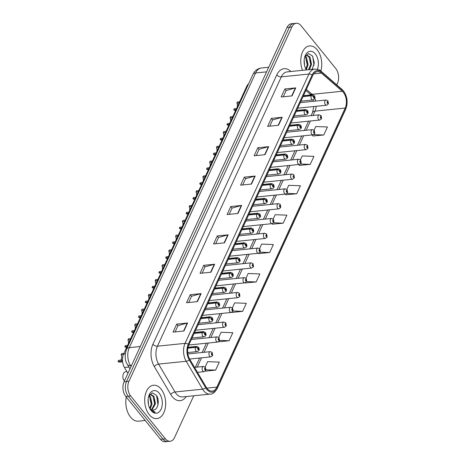 <?xml version="1.0" encoding="UTF-8"?>
<svg xmlns="http://www.w3.org/2000/svg" width="465" height="465" viewBox="0 0 465 465"><rect width="100%" height="100%" fill="white"/><g stroke="black" fill="none" stroke-linecap="round" stroke-linejoin="round"><path stroke-width="0.7" d="M127.916 373.354L124.463 367.484A10.48 6.51 -95.8 0 1 123.609 354.057L246.712 86.403A10.48 6.51 -95.8 0 1 248.63 83.764M317.159 49.761A16.763 10.416 84.2 0 0 309.562 45.907A16.763 10.416 84.2 0 0 302.488 70.325A16.763 10.416 84.2 0 1 309.562 45.907A16.763 10.416 84.2 0 1 317.159 49.761A16.763 10.416 84.2 0 1 320.809 71.005A16.763 10.416 84.2 0 0 317.159 49.761M161.088 389.089A16.763 10.416 84.2 0 0 153.491 385.235A16.763 10.416 84.2 0 0 144.935 396.715A16.763 10.416 84.2 0 0 149.288 414.739A16.763 10.416 84.2 0 0 156.891 418.593A16.763 10.416 84.2 0 0 165.441 407.113A16.763 10.416 84.2 0 0 161.088 389.089A16.763 10.416 84.2 0 0 153.491 385.235A16.763 10.416 84.2 0 0 144.935 396.715A16.763 10.416 84.2 0 0 149.288 414.739A16.763 10.416 84.2 0 0 156.891 418.593A16.763 10.416 84.2 0 0 165.441 407.113A16.763 10.416 84.2 0 0 161.088 389.089M343.344 92.366A11.177 6.94 -95.8 0 1 345.204 108.06L216.853 387.107A11.177 6.94 -95.8 0 1 212.197 391.082A11.177 6.94 -95.8 0 1 206.187 387.147L189.749 359.247A11.177 6.94 -95.8 0 1 188.842 344.92L312.718 75.597A11.177 6.94 -95.8 0 1 317.374 71.622A11.177 6.94 -95.8 0 1 321.373 73.081L342.281 91.256A11.177 6.94 -95.8 0 1 343.344 92.366M343.728 91.535A12.259 7.614 84.2 0 0 342.56 90.32L321.652 72.139A12.259 7.614 84.2 0 0 312.154 74.9L188.279 344.228A12.259 7.614 84.2 0 0 189.278 359.939L205.716 387.839A12.259 7.614 84.2 0 0 217.417 387.804L345.768 108.752A12.259 7.614 84.2 0 0 343.728 91.535M336.753 84.857L337.503 83.235A10.48 6.51 84.2 0 0 335.759 68.518L301.024 25.656A10.48 6.51 84.2 0 0 296.275 23.25L291.369 23.75A10.48 6.51 84.2 0 0 287.004 27.476L124.05 381.765A10.48 6.51 84.2 0 0 125.788 396.482L160.53 439.344L162.982 439.094A10.48 6.51 84.2 0 0 167.731 441.5A10.48 6.51 84.2 0 1 162.982 439.094L128.241 396.232L162.982 439.094L165.43 438.844A10.48 6.51 84.2 0 0 170.178 441.25A10.48 6.51 84.2 0 0 174.544 437.524L193.748 395.773M124.05 381.765L126.503 381.515A10.48 6.51 84.2 0 0 128.241 396.232A10.48 6.51 84.2 0 1 126.503 381.515L289.457 27.226L126.503 381.515L128.95 381.265A10.48 6.51 84.2 0 0 130.694 395.982L165.43 438.844M293.822 23.5A10.48 6.51 84.2 0 0 289.457 27.226A10.48 6.51 84.2 0 1 293.822 23.5M231.861 312.439L242.649 311.341L246.334 303.325L234.651 302.878L232.384 307.807M245.322 282.953L256.163 281.953L259.854 273.937L248.165 273.49L245.997 278.204M312.916 135.995L323.756 134.995L327.441 126.98L315.758 126.538L314.084 130.177M299.396 165.389L310.236 164.389L313.922 156.374L302.238 155.926L300.466 159.786M285.876 194.777L296.717 193.777L300.407 185.762L288.719 185.314L286.847 189.389M272.356 224.171L283.202 223.171L286.888 215.156L275.204 214.708L273.234 218.992M258.842 253.559L269.683 252.559L273.368 244.544L261.685 244.096L259.615 248.595M296.275 23.25A10.48 6.51 84.2 0 0 291.91 26.976L128.95 381.265M210.947 272.228L200.055 273.339L203.74 265.323L214.632 264.213L210.947 272.228M197.427 301.622L186.535 302.732L190.226 294.717L201.118 293.607L197.427 301.622M183.913 331.01L173.021 332.12L176.706 324.105L187.598 322.995L183.913 331.01M251.501 184.059L240.608 185.169L244.294 177.153L255.186 176.043L251.501 184.059M265.021 154.665L254.128 155.775L257.813 147.76L268.706 146.649L265.021 154.665M278.541 125.277L267.648 126.387L271.333 118.372L282.226 117.261L278.541 125.277M292.055 95.889L281.162 96.993L284.853 88.978L295.746 87.873L292.055 95.889M224.467 242.84L213.575 243.951L217.26 235.935L228.152 234.825L224.467 242.84M237.981 213.447L227.089 214.557L230.78 206.541L241.672 205.431L237.981 213.447M218.44 341.822L229.129 340.735L232.814 332.713L221.131 332.272L218.765 337.41M205.175 371.186L215.609 370.123L219.294 362.107L207.611 361.66L205.152 367.013M230.78 206.541L232.058 208.122M229.199 214.342L232.082 208.076L241.312 205.501A2.796 1.505 24.7 0 1 241.672 205.431M217.26 235.935L218.538 237.516M215.679 243.736L218.562 237.464L227.798 234.889A2.796 1.505 24.7 0 1 228.152 234.825M284.853 88.978L286.132 90.559M283.272 96.784L286.155 90.512L295.385 87.937A2.796 1.505 24.7 0 1 295.746 87.873M271.333 118.372L272.612 119.953M269.752 126.172L272.635 119.906L281.871 117.325A2.796 1.505 24.7 0 1 282.226 117.261M257.813 147.76L259.092 149.341M256.232 155.56L259.115 149.294L268.352 146.719A2.796 1.505 24.7 0 1 268.706 146.649M244.294 177.153L245.578 178.734M242.718 184.954L245.601 178.688L254.832 176.107A2.796 1.505 24.7 0 1 255.186 176.043M176.706 324.105L177.985 325.686M175.125 331.905L178.008 325.64L187.244 323.059A2.796 1.505 24.7 0 1 187.598 322.995M190.226 294.717L191.504 296.292M188.645 302.517L191.528 296.246L200.758 293.671A2.796 1.505 24.7 0 1 201.118 293.607M203.74 265.323L205.024 266.904M202.159 273.124L205.042 266.858L214.278 264.283A2.796 1.505 24.7 0 1 214.632 264.213M269.683 252.559L260.127 252.193M258.65 253.233L258.9 253.657M283.202 223.171L273.6 222.805M272.06 223.659L272.414 224.269M296.717 193.777L287.033 193.411M285.469 194.074L285.934 194.876M310.236 164.389L300.419 164.011M298.873 164.494L299.454 165.488M323.756 134.995L313.712 134.612M312.277 134.908L312.968 136.094M256.163 281.953L246.624 281.587M242.649 311.341L233.105 310.975M229.129 340.735L219.556 340.368M215.609 370.123L205.995 369.756M160.53 439.344A10.48 6.51 84.2 0 0 165.278 441.75L170.178 441.25M328.342 103.91A1.744 0.895 -157.5 0 0 328.383 103.829A1.744 0.895 -157.5 0 0 328.133 103.021A0.872 0.541 84.2 0 0 327.976 101.823A0.872 0.541 84.2 0 0 327.215 101.934A0.872 0.541 84.2 0 0 327.36 103.16A0.872 0.541 84.2 0 0 328.11 103.079L327.842 102.724M327.546 102.759L327.633 102.143L328.133 103.021M328.11 103.079A1.744 0.982 26.9 0 1 328.302 104.009L326.575 105.235A2.621 1.627 -95.8 0 1 325.384 104.631A2.621 1.627 -95.8 0 1 324.704 101.818A2.621 1.627 -95.8 0 1 326.041 100.022L327.97 100.864L328.383 103.829M327.529 102.736L327.854 102.701M236.034 109.624L233.756 109.856A5.237 3.255 -95.8 0 0 235.546 110.472L235.65 110.461M237.278 106.921A3.842 2.389 84.2 0 0 236.859 103.102L237.365 102.004L239.644 101.771M233.756 109.856L234.261 108.758L236.54 108.525M239.138 102.87L236.859 103.102M303.058 96.598L311.23 95.767A1.744 0.895 22.5 0 1 313.52 96.685A0.872 0.541 84.2 0 0 313.683 97.883A0.872 0.541 84.2 0 0 314.439 97.772A0.872 0.541 84.2 0 0 314.294 96.546A0.872 0.541 84.2 0 0 313.55 96.627L314.113 96.947L314.026 97.557L313.52 96.685M313.55 96.627A1.744 0.982 -153.1 0 0 311.312 95.592A2.621 1.627 -95.8 0 1 312.364 94.744L303.494 95.651M303.139 96.424L311.312 95.592M321.536 118.715A1.744 0.895 -157.5 0 0 321.577 118.627A1.744 0.895 -157.5 0 0 321.327 117.819A0.872 0.541 84.2 0 0 321.17 116.628A0.872 0.541 84.2 0 0 320.408 116.732A0.872 0.541 84.2 0 0 320.554 117.959A0.872 0.541 84.2 0 0 321.298 117.878L321.036 117.529M320.74 117.558L320.827 116.948L321.327 117.819M321.298 117.878A1.744 0.982 26.9 0 1 321.495 118.808L319.763 120.04A2.621 1.627 -95.8 0 1 318.577 119.435A2.621 1.627 -95.8 0 1 317.897 116.622A2.621 1.627 -95.8 0 1 319.234 114.826L321.164 115.663L321.577 118.627M320.722 117.54L321.048 117.506M314.724 133.513A1.744 0.895 -157.5 0 0 314.77 133.432A1.744 0.895 -157.5 0 0 314.52 132.624A0.872 0.541 84.2 0 0 314.357 131.426A0.872 0.541 84.2 0 0 313.602 131.537A0.872 0.541 84.2 0 0 313.747 132.763A0.872 0.541 84.2 0 0 314.491 132.682L314.23 132.327M313.927 132.362L314.015 131.746L314.52 132.624M314.491 132.682A1.744 0.982 26.9 0 1 314.689 133.612L312.957 134.838A2.621 1.627 -95.8 0 1 311.771 134.24A2.621 1.627 -95.8 0 1 311.091 131.421A2.621 1.627 -95.8 0 1 312.428 129.63L314.357 130.467L314.77 133.432M313.916 132.339L314.241 132.304M307.917 148.318A1.744 0.895 -157.5 0 0 307.964 148.236A1.744 0.895 -157.5 0 0 307.708 147.428A0.872 0.541 84.2 0 0 307.551 146.231A0.872 0.541 84.2 0 0 306.79 146.341A0.872 0.541 84.2 0 0 306.935 147.568A0.872 0.541 84.2 0 0 307.685 147.486L307.417 147.132M307.121 147.167L307.208 146.551L307.708 147.428M307.685 147.486A1.744 0.982 26.9 0 1 307.877 148.416L306.15 149.643A2.621 1.627 -95.8 0 1 304.959 149.038A2.621 1.627 -95.8 0 1 304.279 146.225A2.621 1.627 -95.8 0 1 305.615 144.429L307.545 145.266L307.964 148.236M307.103 147.143L307.429 147.109M301.111 163.116A1.744 0.895 -157.5 0 0 301.151 163.035A1.744 0.895 -157.5 0 0 300.901 162.227A0.872 0.541 84.2 0 0 300.745 161.03A0.872 0.541 84.2 0 0 299.983 161.14A0.872 0.541 84.2 0 0 300.128 162.366A0.872 0.541 84.2 0 0 300.872 162.285L300.611 161.936M300.314 161.965L300.402 161.349L300.901 162.227M300.872 162.285A1.744 0.982 26.9 0 1 301.07 163.215L299.338 164.441A2.621 1.627 -95.8 0 1 298.152 163.843A2.621 1.627 -95.8 0 1 297.472 161.024A2.621 1.627 -95.8 0 1 298.809 159.233L300.739 160.07L301.151 163.035M300.297 161.942L300.623 161.913M229.228 124.428L226.949 124.661A5.237 3.255 -95.8 0 0 228.739 125.271L228.838 125.259M230.471 121.72A3.842 2.389 84.2 0 0 230.053 117.907L230.559 116.808L232.837 116.576M226.949 124.661L227.455 123.556L229.733 123.33M232.331 117.674L230.053 117.907M296.246 111.402L304.424 110.565A1.744 0.895 22.5 0 1 306.714 111.484A0.872 0.541 84.2 0 0 306.871 112.681A0.872 0.541 84.2 0 0 307.632 112.571A0.872 0.541 84.2 0 0 307.487 111.344A0.872 0.541 84.2 0 0 306.743 111.426L307.301 111.745L307.214 112.361L306.714 111.484M306.743 111.426A1.744 0.982 -153.1 0 0 304.505 110.391A2.621 1.627 -95.8 0 1 305.551 109.548L296.687 110.449M296.327 111.228L304.505 110.391M222.415 139.227L220.143 139.459A5.237 3.255 -95.8 0 0 221.933 140.075L222.032 140.064M223.659 136.524A3.842 2.389 84.2 0 0 223.246 132.711L223.752 131.607L226.031 131.374M220.143 139.459L220.648 138.361L222.921 138.128M225.525 132.478L223.246 132.711M289.439 126.201L297.612 125.37A1.744 0.895 22.5 0 1 299.908 126.288A0.872 0.541 84.2 0 0 300.065 127.486A0.872 0.541 84.2 0 0 300.826 127.375A0.872 0.541 84.2 0 0 300.681 126.149A0.872 0.541 84.2 0 0 299.931 126.23L300.495 126.55L300.407 127.166L299.908 126.288M299.931 126.23A1.744 0.982 -153.1 0 0 297.693 125.195A2.621 1.627 -95.8 0 1 298.745 124.347L289.875 125.254M289.521 126.027L297.693 125.195M215.609 154.031L213.33 154.264A5.237 3.255 -95.8 0 0 215.121 154.874L215.225 154.868M216.853 151.328A3.842 2.389 84.2 0 0 216.44 147.51L216.946 146.411L219.218 146.179M213.33 154.264L213.836 153.165L216.115 152.933M218.713 147.277L216.44 147.51M282.633 141.005L290.805 140.174A1.744 0.895 22.5 0 1 293.101 141.093A0.872 0.541 84.2 0 0 293.258 142.284A0.872 0.541 84.2 0 0 294.014 142.174A0.872 0.541 84.2 0 0 293.868 140.953A0.872 0.541 84.2 0 0 293.124 141.035L293.688 141.354L293.601 141.965L293.101 141.093M293.124 141.035A1.744 0.982 -153.1 0 0 290.887 140A2.621 1.627 -95.8 0 1 291.939 139.151L283.069 140.052M282.714 140.831L290.887 140M305.209 55.98L306.516 57.311L308.097 64.763L306.301 69.494M312.096 69.349L314.334 62.891L312.468 55.963L308.458 53.556L304.924 56.532L305.656 57.398L307.231 64.85L305.848 69.006M305.761 68.901L305.761 68.901A7.893 4.906 84.2 0 0 306.761 69.889M305.336 55.765L306.819 55.102L309.975 56.963L311.556 64.408L309.33 69.628M306.394 55.184L309.115 57.05L310.69 64.496L308.469 69.721M304.191 60.037L304.587 65.507M317.415 69.279A11.387 7.074 84.2 0 0 315.27 53.876A11.387 7.074 84.2 0 0 304.982 56.248A11.387 7.074 84.2 0 0 306.313 69.936M306.435 69.924L305.958 69.302M312.689 56.3L314.049 65.425M310.353 59.811L310.748 63.769M306.894 60.159L307.289 64.124M126.271 397.069A17.467 10.846 84.2 0 0 130.584 417.157A17.467 10.846 84.2 0 0 138.494 421.168L145.243 420.482M149.137 395.308L150.445 396.639L152.02 404.091L150.23 408.822M149.684 408.229A7.893 4.906 84.2 0 0 149.689 408.229A7.893 4.906 84.2 0 0 153.264 410.049A7.893 4.906 84.2 0 0 153.735 409.961C158.35 409.473 159.733 399.633 156.397 395.291L152.386 392.884L148.846 395.86L149.579 396.726L151.16 404.178L149.771 408.334M149.265 395.093L150.747 394.43L153.903 396.29L155.479 403.736L151.985 409.909M150.317 394.512L153.037 396.378L154.613 403.823L151.555 409.746M148.114 399.365L148.515 404.835M153.735 409.961L153.241 410.049M150.416 409.485L150.718 409.88C152.067 411.508 153.549 412.304 155.159 412.263L149.887 408.63M159.199 393.204A11.387 7.074 84.2 0 0 148.91 395.575A11.387 7.074 84.2 0 0 150.317 409.392A11.387 7.074 84.2 0 0 151.183 410.624A11.387 7.074 84.2 0 0 161.088 409.194A11.387 7.074 84.2 0 0 159.199 393.204M156.618 395.628L157.972 404.753M154.281 399.139L154.676 403.097M150.823 399.487L151.218 403.451M294.299 177.921A1.744 0.895 -157.5 0 0 294.345 177.839A1.744 0.895 -157.5 0 0 294.095 177.031A0.872 0.541 84.2 0 0 293.938 175.834A0.872 0.541 84.2 0 0 293.177 175.944A0.872 0.541 84.2 0 0 293.322 177.171A0.872 0.541 84.2 0 0 294.066 177.089L293.804 176.735M293.816 176.712L294.095 177.031M294.066 177.089A1.744 0.982 26.9 0 1 294.264 178.019L292.531 179.246A2.621 1.627 -95.8 0 1 291.346 178.647A2.621 1.627 -95.8 0 1 290.666 175.828A2.621 1.627 -95.8 0 1 292.003 174.032L293.932 174.875L294.345 177.839M287.492 192.725A1.744 0.895 -157.5 0 0 287.539 192.638A1.744 0.895 -157.5 0 0 287.283 191.83A0.872 0.541 84.2 0 0 287.126 190.638A0.872 0.541 84.2 0 0 286.37 190.743A0.872 0.541 84.2 0 0 286.51 191.969A0.872 0.541 84.2 0 0 287.26 191.888L286.998 191.539M286.696 191.568L286.783 190.958L287.283 191.83M287.26 191.888A1.744 0.982 26.9 0 1 287.451 192.818L285.725 194.05A2.621 1.627 -95.8 0 1 284.539 193.446A2.621 1.627 -95.8 0 1 283.853 190.633A2.621 1.627 -95.8 0 1 285.19 188.837L287.12 189.674L287.539 192.638M286.678 191.551L287.004 191.516M280.686 207.524A1.744 0.895 -157.5 0 0 280.726 207.442A1.744 0.895 -157.5 0 0 280.476 206.634A0.872 0.541 84.2 0 0 280.319 205.437A0.872 0.541 84.2 0 0 279.558 205.547A0.872 0.541 84.2 0 0 279.703 206.774A0.872 0.541 84.2 0 0 280.447 206.693L280.186 206.338M279.889 206.373L279.977 205.757L280.476 206.634M280.447 206.693A1.744 0.982 26.9 0 1 280.645 207.623L278.913 208.849A2.621 1.627 -95.8 0 1 277.727 208.25A2.621 1.627 -95.8 0 1 277.047 205.431A2.621 1.627 -95.8 0 1 278.384 203.641L280.314 204.478L280.726 207.442M279.872 206.35L280.197 206.315M208.802 168.836L206.524 169.062A5.237 3.255 -95.8 0 0 208.314 169.679L208.419 169.667M210.046 166.127A3.842 2.389 84.2 0 0 209.628 162.314L210.133 161.216L212.412 160.983M206.524 169.062L207.03 167.964L209.308 167.731M211.906 162.082L209.628 162.314M275.821 155.804L283.999 154.973A1.744 0.895 22.5 0 1 286.289 155.891A0.872 0.541 84.2 0 0 286.446 157.089A0.872 0.541 84.2 0 0 287.207 156.978A0.872 0.541 84.2 0 0 287.062 155.752A0.872 0.541 84.2 0 0 286.318 155.833L286.876 156.153L286.789 156.769L286.289 155.891M286.318 155.833A1.744 0.982 -153.1 0 0 284.08 154.799A2.621 1.627 -95.8 0 1 285.126 153.956L276.262 154.857M275.902 155.63L284.08 154.799M201.99 183.634L199.718 183.867A5.237 3.255 -95.8 0 0 201.508 184.483L201.607 184.471M203.234 180.931A3.842 2.389 84.2 0 0 202.821 177.113L203.327 176.014L205.606 175.782M199.718 183.867L200.223 182.768L202.496 182.536M205.1 176.88L202.821 177.113M269.014 170.608L277.192 169.777A1.744 0.895 22.5 0 1 279.482 170.696A0.872 0.541 84.2 0 0 279.639 171.893A0.872 0.541 84.2 0 0 280.401 171.783A0.872 0.541 84.2 0 0 280.256 170.556A0.872 0.541 84.2 0 0 279.512 170.638L279.773 170.986M279.512 170.638A1.744 0.982 -153.1 0 0 277.268 169.603A2.621 1.627 -95.8 0 1 278.32 168.754L269.45 169.661M269.096 170.434L277.268 169.603M279.761 171.01L279.482 170.696M195.184 198.439L192.905 198.671A5.237 3.255 -95.8 0 0 194.696 199.282L194.8 199.27M196.428 195.73A3.842 2.389 84.2 0 0 196.015 191.917L196.521 190.819L198.793 190.586M192.905 198.671L193.411 197.573L195.689 197.34M198.288 191.685L196.015 191.917M262.208 185.413L270.38 184.576A1.744 0.895 22.5 0 1 272.676 185.494A0.872 0.541 84.2 0 0 272.833 186.692A0.872 0.541 84.2 0 0 273.589 186.581A0.872 0.541 84.2 0 0 273.443 185.355A0.872 0.541 84.2 0 0 272.699 185.436L273.263 185.756L273.176 186.372L272.676 185.494M272.699 185.436A1.744 0.982 -153.1 0 0 270.461 184.402A2.621 1.627 -95.8 0 1 271.514 183.559L262.644 184.46M262.289 185.239L270.461 184.402M273.873 222.328A1.744 0.895 -157.5 0 0 273.92 222.247A1.744 0.895 -157.5 0 0 273.67 221.439A0.872 0.541 84.2 0 0 273.513 220.241A0.872 0.541 84.2 0 0 272.752 220.352A0.872 0.541 84.2 0 0 272.897 221.578A0.872 0.541 84.2 0 0 273.641 221.497L273.379 221.142M273.391 221.119L273.67 221.439M273.641 221.497A1.744 0.982 26.9 0 1 273.839 222.427L272.106 223.653A2.621 1.627 -95.8 0 1 270.921 223.049A2.621 1.627 -95.8 0 1 270.241 220.236A2.621 1.627 -95.8 0 1 271.577 218.44L273.507 219.277L273.92 222.247M267.067 237.127A1.744 0.895 -157.5 0 0 267.113 237.045A1.744 0.895 -157.5 0 0 266.858 236.237A0.872 0.541 84.2 0 0 266.701 235.04A0.872 0.541 84.2 0 0 265.945 235.151A0.872 0.541 84.2 0 0 266.09 236.377A0.872 0.541 84.2 0 0 266.834 236.296L266.573 235.947M266.271 235.976L266.358 235.366L266.858 236.237M266.834 236.296A1.744 0.982 26.9 0 1 267.026 237.226L265.3 238.458A2.621 1.627 -95.8 0 1 264.114 237.853A2.621 1.627 -95.8 0 1 263.434 235.034A2.621 1.627 -95.8 0 1 264.765 233.244L266.695 234.081L267.113 237.045M266.253 235.953L266.579 235.924M260.261 251.931A1.744 0.895 -157.5 0 0 260.301 251.85A1.744 0.895 -157.5 0 0 260.051 251.042A0.872 0.541 84.2 0 0 259.894 249.845A0.872 0.541 84.2 0 0 259.133 249.955A0.872 0.541 84.2 0 0 259.278 251.181A0.872 0.541 84.2 0 0 260.028 251.1L259.761 250.745M259.464 250.78L259.551 250.164L260.051 251.042M260.028 251.1A1.744 0.982 26.9 0 1 260.22 252.03L258.494 253.256A2.621 1.627 -95.8 0 1 257.302 252.658A2.621 1.627 -95.8 0 1 256.622 249.839A2.621 1.627 -95.8 0 1 257.959 248.043L259.889 248.885L260.301 251.85M259.447 250.757L259.772 250.722M253.448 266.736A1.744 0.895 -157.5 0 0 253.495 266.654A1.744 0.895 -157.5 0 0 253.245 265.841A0.872 0.541 84.2 0 0 253.088 264.649A0.872 0.541 84.2 0 0 252.326 264.759A0.872 0.541 84.2 0 0 252.472 265.98A0.872 0.541 84.2 0 0 253.216 265.899L252.658 265.585L252.745 264.969L253.245 265.841M253.216 265.899A1.744 0.982 26.9 0 1 253.413 266.829L251.681 268.061A2.621 1.627 -95.8 0 1 250.496 267.456A2.621 1.627 -95.8 0 1 249.815 264.643A2.621 1.627 -95.8 0 1 251.152 262.847L253.082 263.684L253.495 266.654M246.642 281.534A1.744 0.895 -157.5 0 0 246.688 281.453A1.744 0.895 -157.5 0 0 246.438 280.645A0.872 0.541 84.2 0 0 246.276 279.448A0.872 0.541 84.2 0 0 245.52 279.558A0.872 0.541 84.2 0 0 245.665 280.784A0.872 0.541 84.2 0 0 246.409 280.703L246.148 280.354M245.846 280.383L245.933 279.767L246.438 280.645M246.409 280.703A1.744 0.982 26.9 0 1 246.607 281.633L244.875 282.86A2.621 1.627 -95.8 0 1 243.689 282.261A2.621 1.627 -95.8 0 1 243.009 279.442A2.621 1.627 -95.8 0 1 244.346 277.651L246.27 278.489L246.688 281.453M245.828 280.36L246.154 280.331M188.377 213.237L186.099 213.47A5.237 3.255 -95.8 0 0 187.889 214.086L187.994 214.074M189.621 210.535A3.842 2.389 84.2 0 0 189.203 206.722L189.708 205.617L191.987 205.391M186.099 213.47L186.605 212.371L188.883 212.139M191.481 206.489L189.203 206.722M255.401 200.212L263.574 199.38A1.744 0.895 22.5 0 1 265.864 200.299A0.872 0.541 84.2 0 0 266.021 201.496A0.872 0.541 84.2 0 0 266.782 201.386A0.872 0.541 84.2 0 0 266.637 200.159A0.872 0.541 84.2 0 0 265.893 200.241L266.451 200.56L266.364 201.176L265.864 200.299M265.893 200.241A1.744 0.982 -153.1 0 0 263.655 199.206A2.621 1.627 -95.8 0 1 264.701 198.357L255.837 199.264M255.477 200.037L263.655 199.206M181.565 228.042L179.292 228.274A5.237 3.255 -95.8 0 0 181.083 228.885L181.181 228.879M182.809 225.339A3.842 2.389 84.2 0 0 182.396 221.52L182.902 220.422L185.18 220.189M179.292 228.274L179.798 227.176L182.071 226.943M184.675 221.288L182.396 221.52M248.589 215.016L256.767 214.185A1.744 0.895 22.5 0 1 259.057 215.103A0.872 0.541 84.2 0 0 259.214 216.295A0.872 0.541 84.2 0 0 259.976 216.19A0.872 0.541 84.2 0 0 259.83 214.964A0.872 0.541 84.2 0 0 259.086 215.045L259.348 215.394M259.086 215.045A1.744 0.982 -153.1 0 0 256.843 214.01A2.621 1.627 -95.8 0 1 257.895 213.162L249.025 214.063M248.67 214.842L256.843 214.01M259.336 215.417L259.057 215.103M174.759 242.846L172.48 243.079A5.237 3.255 -95.8 0 0 174.276 243.689L174.375 243.677M176.003 240.138A3.842 2.389 84.2 0 0 175.59 236.325L176.096 235.226L178.368 234.994M172.48 243.079L172.986 241.974L175.264 241.742M177.863 236.092L175.59 236.325M241.783 229.82L249.955 228.983A1.744 0.895 22.5 0 1 252.251 229.902A0.872 0.541 84.2 0 0 252.408 231.099A0.872 0.541 84.2 0 0 253.169 230.989A0.872 0.541 84.2 0 0 253.024 229.762A0.872 0.541 84.2 0 0 252.274 229.844L252.838 230.163L252.751 230.78L252.251 229.902M252.274 229.844A1.744 0.982 -153.1 0 0 250.036 228.809A2.621 1.627 -95.8 0 1 251.088 227.966L242.219 228.867M241.864 229.64L250.036 228.809M167.952 257.645L165.674 257.877A5.237 3.255 -95.8 0 0 167.464 258.494L167.569 258.482M169.196 254.942A3.842 2.389 84.2 0 0 168.778 251.123L169.283 250.025L171.562 249.792M165.674 257.877L166.179 256.779L168.458 256.546M171.056 250.891L168.778 251.123M234.976 244.619L243.149 243.788A1.744 0.895 22.5 0 1 245.439 244.706A0.872 0.541 84.2 0 0 245.601 245.904A0.872 0.541 84.2 0 0 246.357 245.793A0.872 0.541 84.2 0 0 246.212 244.567A0.872 0.541 84.2 0 0 245.468 244.648L246.031 244.968L245.939 245.584L245.439 244.706M245.468 244.648A1.744 0.982 -153.1 0 0 243.23 243.614A2.621 1.627 -95.8 0 1 244.276 242.765L235.412 243.672M235.052 244.445L243.23 243.614M161.14 272.449L158.867 272.682A5.237 3.255 -95.8 0 0 160.657 273.292L160.756 273.281M162.384 269.747A3.842 2.389 84.2 0 0 161.971 265.928L162.477 264.829L164.755 264.597M158.867 272.682L159.373 271.583L161.646 271.351M164.25 265.695L161.971 265.928M228.164 259.423L236.342 258.587A1.744 0.895 22.5 0 1 238.632 259.505A0.872 0.541 84.2 0 0 238.789 260.702A0.872 0.541 84.2 0 0 239.551 260.592A0.872 0.541 84.2 0 0 239.405 259.365A0.872 0.541 84.2 0 0 238.661 259.447L239.219 259.766L239.132 260.383L238.632 259.505M238.661 259.447A1.744 0.982 -153.1 0 0 236.423 258.412A2.621 1.627 -95.8 0 1 237.47 257.569L228.6 258.47M228.245 259.249L236.423 258.412M239.835 296.339A1.744 0.895 -157.5 0 0 239.876 296.257A1.744 0.895 -157.5 0 0 239.626 295.449A0.872 0.541 84.2 0 0 239.469 294.252A0.872 0.541 84.2 0 0 238.708 294.362A0.872 0.541 84.2 0 0 238.853 295.589A0.872 0.541 84.2 0 0 239.603 295.507L239.336 295.153M239.039 295.188L239.126 294.572L239.626 295.449M239.603 295.507A1.744 0.982 26.9 0 1 239.795 296.438L238.068 297.664A2.621 1.627 -95.8 0 1 236.877 297.059A2.621 1.627 -95.8 0 1 236.197 294.246A2.621 1.627 -95.8 0 1 237.534 292.45L239.463 293.293L239.876 296.257M239.022 295.165L239.347 295.13M233.029 311.143A1.744 0.895 -157.5 0 0 233.07 311.056A1.744 0.895 -157.5 0 0 232.82 310.248A0.872 0.541 84.2 0 0 232.663 309.051A0.872 0.541 84.2 0 0 231.901 309.161A0.872 0.541 84.2 0 0 232.047 310.388A0.872 0.541 84.2 0 0 232.791 310.306L232.529 309.957M232.233 309.986L232.32 309.376L232.82 310.248M232.791 310.306A1.744 0.982 26.9 0 1 232.988 311.236L231.256 312.468A2.621 1.627 -95.8 0 1 230.07 311.864A2.621 1.627 -95.8 0 1 229.39 309.045A2.621 1.627 -95.8 0 1 230.727 307.255L232.657 308.092L233.07 311.056M232.215 309.963L232.541 309.934M226.217 325.942A1.744 0.895 -157.5 0 0 226.263 325.86A1.744 0.895 -157.5 0 0 226.013 325.052A0.872 0.541 84.2 0 0 225.851 323.855A0.872 0.541 84.2 0 0 225.095 323.966A0.872 0.541 84.2 0 0 225.24 325.192A0.872 0.541 84.2 0 0 225.984 325.111L225.42 324.791L226.013 325.052M225.42 324.791L225.67 324.256L225.409 324.768M225.984 325.111A1.744 0.982 26.9 0 1 226.182 326.041L224.45 327.267A2.621 1.627 -95.8 0 1 223.264 326.668A2.621 1.627 -95.8 0 1 222.584 323.849A2.621 1.627 -95.8 0 1 223.921 322.059L225.851 322.896L226.263 325.86M219.41 340.746A1.744 0.895 -157.5 0 0 219.457 340.665A1.744 0.895 -157.5 0 0 219.201 339.857A0.872 0.541 84.2 0 0 219.044 338.66A0.872 0.541 84.2 0 0 218.283 338.77A0.872 0.541 84.2 0 0 218.428 339.996A0.872 0.541 84.2 0 0 219.178 339.915L218.91 339.56M218.614 339.595L218.701 338.979L219.201 339.857M219.178 339.915A1.744 0.982 26.9 0 1 219.37 340.839L217.643 342.071A2.621 1.627 -95.8 0 1 216.452 341.467A2.621 1.627 -95.8 0 1 215.772 338.654A2.621 1.627 -95.8 0 1 217.108 336.858L219.038 337.695L219.457 340.665M218.597 339.572L218.922 339.537M212.604 355.545A1.744 0.895 -157.5 0 0 212.644 355.463A1.744 0.895 -157.5 0 0 212.395 354.656A0.872 0.541 84.2 0 0 212.238 353.458A0.872 0.541 84.2 0 0 211.476 353.569A0.872 0.541 84.2 0 0 211.621 354.795A0.872 0.541 84.2 0 0 212.366 354.714L212.104 354.365M211.808 354.394L211.895 353.778L212.395 354.656M212.366 354.714A1.744 0.982 26.9 0 1 212.563 355.644L210.831 356.87A2.621 1.627 -95.8 0 1 209.645 356.271A2.621 1.627 -95.8 0 1 208.965 353.452A2.621 1.627 -95.8 0 1 210.302 351.662L212.232 352.499L212.644 355.463M211.79 354.371L212.116 354.342M124.806 380.126L123.8 380.231A5.237 3.255 -95.8 0 1 123.033 374.86A5.237 3.255 -95.8 0 1 125.62 371.762L126.904 371.634M205.792 370.349A1.744 0.895 -157.5 0 0 205.838 370.268A1.744 0.895 -157.5 0 0 205.588 369.46A0.872 0.541 84.2 0 0 205.425 368.263A0.872 0.541 84.2 0 0 204.67 368.373A0.872 0.541 84.2 0 0 204.815 369.599A0.872 0.541 84.2 0 0 205.559 369.518L204.995 369.198L205.088 368.582L205.588 369.46M205.559 369.518A1.744 0.982 26.9 0 1 205.757 370.448L204.025 371.675A2.621 1.627 -95.8 0 1 202.839 371.07A2.621 1.627 -95.8 0 1 202.159 368.257A2.621 1.627 -95.8 0 1 203.496 366.461L205.425 367.303L205.838 370.268M154.334 287.248L152.055 287.48A5.237 3.255 -95.8 0 0 153.851 288.097L153.95 288.085M155.577 284.545A3.842 2.389 84.2 0 0 155.165 280.732L155.67 279.628L157.943 279.401M152.055 287.48L152.561 286.382L154.839 286.149M157.437 280.5L155.165 280.732M221.357 274.222L229.53 273.391A1.744 0.895 22.5 0 1 231.826 274.309A0.872 0.541 84.2 0 0 231.983 275.507A0.872 0.541 84.2 0 0 232.744 275.396A0.872 0.541 84.2 0 0 232.599 274.17A0.872 0.541 84.2 0 0 231.849 274.251L232.413 274.571L232.326 275.187L231.826 274.309M231.849 274.251A1.744 0.982 -153.1 0 0 229.611 273.217A2.621 1.627 -95.8 0 1 230.663 272.368L221.793 273.275M221.439 274.048L229.611 273.217M147.527 302.052L145.249 302.285A5.237 3.255 -95.8 0 0 147.039 302.895L147.143 302.889M148.771 299.35A3.842 2.389 84.2 0 0 148.352 295.531L148.858 294.432L151.137 294.2M145.249 302.285L145.754 301.186L148.033 300.954M150.631 295.298L148.352 295.531M214.551 289.027L222.723 288.195A1.744 0.895 22.5 0 1 225.014 289.114A0.872 0.541 84.2 0 0 225.176 290.311A0.872 0.541 84.2 0 0 225.932 290.201A0.872 0.541 84.2 0 0 225.787 288.974A0.872 0.541 84.2 0 0 225.043 289.056L225.606 289.375L225.519 289.986L225.014 289.114M225.043 289.056A1.744 0.982 -153.1 0 0 222.805 288.021A2.621 1.627 -95.8 0 1 223.857 287.172L214.987 288.079M214.632 288.852L222.805 288.021M140.721 316.857L138.442 317.089A5.237 3.255 -95.8 0 0 140.232 317.7L140.331 317.688M141.965 314.148A3.842 2.389 84.2 0 0 141.546 310.335L142.052 309.237L144.33 309.004M138.442 317.089L138.948 315.985L141.226 315.758M143.825 310.103L141.546 310.335M207.739 303.831L215.917 302.994A1.744 0.895 22.5 0 1 218.207 303.912A0.872 0.541 84.2 0 0 218.364 305.11A0.872 0.541 84.2 0 0 219.125 304.999A0.872 0.541 84.2 0 0 218.98 303.773A0.872 0.541 84.2 0 0 218.236 303.854L218.794 304.174L218.707 304.79L218.207 303.912M218.236 303.854A1.744 0.982 -153.1 0 0 215.998 302.82A2.621 1.627 -95.8 0 1 217.045 301.977L208.181 302.878M207.82 303.657L215.998 302.82M133.908 331.655L131.63 331.888A5.237 3.255 -95.8 0 0 133.426 332.504L133.525 332.492M135.152 328.953A3.842 2.389 84.2 0 0 134.74 325.134L135.245 324.035L137.524 323.803M131.63 331.888L132.136 330.789L134.414 330.557M137.018 324.907L134.74 325.134M200.932 318.63L209.105 317.798A1.744 0.895 22.5 0 1 211.401 318.717A0.872 0.541 84.2 0 0 211.558 319.914A0.872 0.541 84.2 0 0 212.319 319.804A0.872 0.541 84.2 0 0 212.174 318.577A0.872 0.541 84.2 0 0 211.424 318.659L211.988 318.978L211.901 319.595L211.401 318.717M211.424 318.659A1.744 0.982 -153.1 0 0 209.186 317.624A2.621 1.627 -95.8 0 1 210.238 316.775L201.368 317.682M201.014 318.455L209.186 317.624M127.102 346.46L124.823 346.692A5.237 3.255 -95.8 0 0 126.614 347.303L126.718 347.297M128.346 343.757A3.842 2.389 84.2 0 0 127.933 339.938L128.439 338.84L130.712 338.607M124.823 346.692L125.329 345.594L127.608 345.361M130.206 339.706L127.933 339.938M194.126 333.434L202.298 332.603A1.744 0.895 22.5 0 1 204.588 333.521A0.872 0.541 84.2 0 0 204.751 334.713A0.872 0.541 84.2 0 0 205.507 334.602A0.872 0.541 84.2 0 0 205.361 333.382A0.872 0.541 84.2 0 0 204.617 333.457L205.181 333.777L205.094 334.393L204.588 333.521M204.617 333.457A1.744 0.982 -153.1 0 0 202.38 332.423A2.621 1.627 -95.8 0 1 203.432 331.58L194.562 332.481M194.207 333.26L202.38 332.423M118.017 361.491L118.523 360.392L122.254 360.015L121.749 361.113L118.017 361.491A5.237 3.255 -95.8 0 0 119.807 362.107L122.603 361.822M120.72 360.172A3.842 2.389 84.2 0 0 121.121 354.743L121.627 353.644L123.905 353.412M123.411 354.51L121.121 354.743M187.86 348.18L195.492 347.401A1.744 0.895 22.5 0 1 197.782 348.32A0.872 0.541 84.2 0 0 197.939 349.517A0.872 0.541 84.2 0 0 198.7 349.407A0.872 0.541 84.2 0 0 198.555 348.18A0.872 0.541 84.2 0 0 197.811 348.262L198.369 348.581L198.282 349.198L197.782 348.32M197.811 348.262A1.744 0.982 -153.1 0 0 195.573 347.227A2.621 1.627 -95.8 0 1 196.619 346.384L188.046 347.256M187.889 348.012L195.573 347.227M247.45 86.327L246.712 86.403M125.265 353.888L123.609 354.057M128.875 367.036L124.463 367.484M345.204 108.06L314.979 111.141A11.177 6.94 84.2 0 0 316.148 106.299M315.729 101.074A11.177 6.94 84.2 0 0 314.805 98.266M186.279 396.535A17.467 10.846 -95.8 0 1 172.242 396.657A17.467 10.846 -95.8 0 1 170.765 394.512L154.328 366.612A17.467 10.846 -95.8 0 1 152.904 344.234L276.78 74.906A17.467 10.846 -95.8 0 1 290.311 70.971L290.921 71.505M205.716 387.839A3.493 1.627 149.5 0 1 202.624 389.176L175.014 391.989A13.973 8.678 84.2 0 0 176.194 393.704A13.973 8.678 84.2 0 0 182.524 396.918L210.139 394.105A13.973 8.678 -95.8 0 1 202.624 389.176L186.192 361.276A13.973 8.678 -95.8 0 1 185.053 343.373L308.929 74.045A3.493 1.883 24.7 0 1 312.154 74.9M217.417 387.804A3.493 1.883 24.7 0 1 217.324 388.362L345.675 109.31C348.14 102.742 347.407 96.621 343.472 90.937L342.054 89.46A3.493 2.284 131 0 1 342.56 90.32M188.279 344.228A3.493 1.883 -155.3 0 0 185.053 343.373L157.437 346.187A13.973 8.678 84.2 0 0 158.577 364.089L175.014 391.989A3.493 1.627 -30.5 0 0 170.765 394.512M189.278 359.939A3.493 1.627 149.5 0 1 186.192 361.276L158.577 364.089A3.493 1.627 -30.5 0 0 154.328 366.612M342.054 89.46L321.146 71.285A3.493 2.284 131 0 1 321.652 72.139M276.78 74.906A3.493 1.883 24.7 0 0 281.313 76.859L308.929 74.045A13.973 8.678 -95.8 0 1 314.747 69.076L287.138 71.889A13.973 8.678 84.2 0 0 281.313 76.859L157.437 346.187A3.493 1.883 24.7 0 1 152.904 344.234M345.675 109.31A3.493 1.883 -155.3 0 0 345.768 108.752M291.91 26.976L287.004 27.476M130.694 395.982L125.788 396.482M290.311 70.971A3.493 2.284 -49 0 0 290.183 71.581M216.853 387.107L206.838 388.13M197.247 367.1L201.514 357.823M204.059 352.296L208.326 343.019M210.866 337.497L215.132 328.22M217.672 322.693L221.939 313.416M224.479 307.888L228.751 298.611M231.291 293.09L235.557 283.813M238.097 278.285L242.364 269.008M244.904 263.486L249.17 254.204M251.716 248.682L255.983 239.405M258.523 233.878L262.789 224.601M265.329 219.079L269.595 209.802M272.141 204.275L276.408 194.998M278.948 189.47L283.214 180.193M285.754 174.671L290.021 165.395M292.566 159.867L296.833 150.59M299.373 145.068L303.639 135.792M306.179 130.264L310.446 120.987M312.986 115.46L314.979 111.141A6.289 3.389 24.7 0 0 312.521 112.53L313.823 106.537M312.486 94.738A11.177 6.94 84.2 0 0 312.056 94.331L306.371 89.39M342.281 91.256L312.056 94.331A6.289 4.109 -49 0 1 309.545 93.645L305.877 90.46M321.373 73.081L313.747 73.854M237.644 213.482L241.312 205.501M251.158 184.094L254.832 176.107M264.678 154.7L268.352 146.719M278.198 125.312L281.871 117.325M291.712 95.924L295.385 87.937M224.124 242.875L227.798 234.889M210.604 272.263L214.278 264.283M197.084 301.657L200.758 293.671M183.57 331.045L187.244 323.059M252.884 74.51A6.987 3.767 24.7 0 1 255.616 72.964L129.276 347.646A13.973 8.678 84.2 0 0 130.415 365.548A6.987 3.255 149.5 0 1 127.445 364.607C124.771 360.526 124.469 355.388 126.55 349.192L252.884 74.51L254.297 72.145C254.39 71.703 257.627 68.239 261.435 67.995A13.973 8.678 84.2 0 0 255.616 72.964L266.596 71.848M131.031 366.589L130.415 365.548L131.566 365.432M126.55 349.192A6.987 3.767 24.7 0 1 129.276 347.646L140.261 346.524M300.954 101.172L312.893 99.958A2.621 1.627 -95.8 0 1 311.707 99.353A2.621 1.627 -95.8 0 1 311.23 95.767M294.142 115.977L306.086 114.756A2.621 1.627 -95.8 0 1 304.895 114.158A2.621 1.627 -95.8 0 1 304.424 110.565M287.335 130.775L299.274 129.561A2.621 1.627 -95.8 0 1 298.088 128.956A2.621 1.627 -95.8 0 1 297.612 125.37M280.529 145.58L292.468 144.365A2.621 1.627 -95.8 0 1 291.282 143.761A2.621 1.627 -95.8 0 1 290.805 140.174M273.716 160.384L285.661 159.164A2.621 1.627 -95.8 0 1 284.47 158.565A2.621 1.627 -95.8 0 1 283.999 154.973M266.91 175.183L278.849 173.968A2.621 1.627 -95.8 0 1 277.663 173.364A2.621 1.627 -95.8 0 1 277.192 169.777M260.104 189.987L272.042 188.773A2.621 1.627 -95.8 0 1 270.857 188.168A2.621 1.627 -95.8 0 1 270.38 184.576M253.297 204.786L265.236 203.571A2.621 1.627 -95.8 0 1 264.05 202.972A2.621 1.627 -95.8 0 1 263.574 199.38M246.485 219.59L258.424 218.376A2.621 1.627 -95.8 0 1 257.238 217.771A2.621 1.627 -95.8 0 1 256.767 214.185M239.678 234.395L251.617 233.174A2.621 1.627 -95.8 0 1 250.432 232.576A2.621 1.627 -95.8 0 1 249.955 228.983M232.872 249.194L244.811 247.979A2.621 1.627 -95.8 0 1 243.625 247.374A2.621 1.627 -95.8 0 1 243.149 243.788M226.06 263.998L238.004 262.783A2.621 1.627 -95.8 0 1 236.813 262.179A2.621 1.627 -95.8 0 1 236.342 258.587M219.253 278.797L231.192 277.582A2.621 1.627 -95.8 0 1 230.006 276.983A2.621 1.627 -95.8 0 1 229.53 273.391M212.447 293.601L224.386 292.386A2.621 1.627 -95.8 0 1 223.2 291.782A2.621 1.627 -95.8 0 1 222.723 288.195M205.635 308.405L217.579 307.185A2.621 1.627 -95.8 0 1 216.388 306.586A2.621 1.627 -95.8 0 1 215.917 302.994M198.828 323.204L210.767 321.989A2.621 1.627 -95.8 0 1 209.581 321.385A2.621 1.627 -95.8 0 1 209.105 317.798M192.022 338.009L203.961 336.794A2.621 1.627 -95.8 0 1 202.775 336.189A2.621 1.627 -95.8 0 1 202.298 332.603M187.703 352.557L197.154 351.592A2.621 1.627 -95.8 0 1 195.963 350.994A2.621 1.627 -95.8 0 1 195.492 347.401M321.146 71.285C320.792 70.296 318.665 69.564 314.747 69.076M210.139 394.105C212.459 394.367 214.853 392.448 217.324 388.362M309.545 93.645L310.696 94.912M313.044 99.934L313.381 101.312M195.346 367.292L199.613 358.015M202.153 352.493L206.419 343.217M208.959 337.689L213.226 328.412M215.766 322.884L220.038 313.608M222.578 308.086L226.844 298.809M229.385 293.281L233.651 284.005M236.191 278.483L240.463 269.2M243.003 263.678L247.27 254.402M249.81 248.874L254.076 239.597M256.616 234.075L260.882 224.798M263.428 219.271L267.695 209.994M270.235 204.466L274.501 195.19M277.041 189.668L281.308 180.391M283.853 174.863L288.12 165.587M290.66 160.065L294.926 150.788M297.466 145.26L301.733 135.983M304.279 130.456L308.545 121.179M311.085 115.657L312.521 112.53M261.435 67.995L268.712 67.256M129.973 368.896L127.445 364.607M300.274 102.649L326.041 100.022M297.734 108.176L326.575 105.235M312.893 99.958C316.026 98.714 314.857 96.929 314.294 95.581L312.364 94.744M293.467 117.453L319.234 114.826M290.921 122.975L319.763 120.04M286.655 132.252L312.428 129.63M284.115 137.78L312.957 134.838M279.849 147.056L305.615 144.429M277.309 152.578L306.15 149.643M273.042 161.855L298.809 159.233M270.496 167.383L299.338 164.441M306.086 114.756C309.219 113.518 308.051 111.728 307.481 110.385L305.551 109.548M299.274 129.561C302.407 128.317 301.244 126.532 300.675 125.19L298.745 124.347M292.468 144.365C295.601 143.121 294.432 141.337 293.868 139.988L291.939 139.151M266.23 176.659L292.003 174.032M263.69 182.187L292.531 179.246M259.423 191.464L285.19 188.837M256.883 196.986L285.725 194.05M252.617 206.262L278.384 203.641M250.077 211.79L278.913 208.849M285.661 159.164C288.794 157.92 287.626 156.135 287.056 154.793L285.126 153.956M278.849 173.968C281.982 172.724 280.819 170.94 280.25 169.591L278.32 168.754M272.042 188.773C275.175 187.529 274.007 185.738 273.443 184.396L271.514 183.559M245.805 221.067L271.577 218.44M243.265 226.589L272.106 223.653M238.998 235.865L264.765 233.244M236.458 241.393L265.3 238.458M232.192 250.67L257.959 248.043M229.652 256.198L258.494 253.256M225.386 265.474L251.152 262.847M222.84 270.996L251.681 268.061M218.573 280.273L244.346 277.651M216.033 285.801L244.875 282.86M265.236 203.571C268.369 202.327 267.201 200.543 266.631 199.2L264.701 198.357M258.424 218.376C261.557 217.132 260.394 215.347 259.825 213.999L257.895 213.162M251.617 233.174C254.75 231.93 253.582 230.146 253.018 228.803L251.088 227.966M244.811 247.979C247.944 246.735 246.776 244.95 246.206 243.608L244.276 242.765M238.004 262.783C241.137 261.539 239.969 259.749 239.399 258.406L237.47 257.569M211.767 295.077L237.534 292.45M209.227 300.605L238.068 297.664M204.96 309.882L230.727 307.255M202.415 315.404L231.256 312.468M198.148 324.68L223.921 322.059M195.608 330.208L224.45 327.267M191.342 339.485L217.108 336.858M188.802 345.007L217.643 342.071M187.883 353.946L210.302 351.662M189.627 359.032L210.831 356.87M194.539 367.373L203.496 366.461M197.468 372.343L204.025 371.675M231.192 277.582C234.325 276.338 233.163 274.553 232.593 273.211L230.663 272.368M224.386 292.386C227.519 291.142 226.35 289.358 225.781 288.009L223.857 287.172M217.579 307.185C220.712 305.947 219.544 304.156 218.974 302.814L217.045 301.977M210.767 321.989C213.9 320.745 212.738 318.961 212.168 317.618L210.238 316.775M203.961 336.794C207.094 335.55 205.925 333.76 205.361 332.417L203.432 331.58M197.154 351.592C200.287 350.348 199.119 348.564 198.549 347.221L196.619 346.384"/></g></svg>
